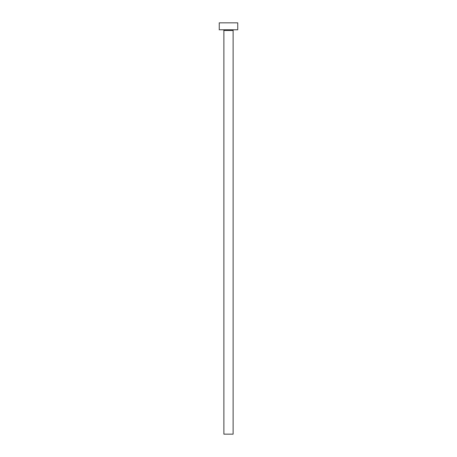 <?xml version="1.0" encoding="UTF-8"?>
<svg xmlns="http://www.w3.org/2000/svg" width="457" height="457" viewBox="0 0 457 457"><rect width="100%" height="100%" fill="white"/><g stroke="black" fill="none" stroke-linecap="round" stroke-linejoin="round"><path stroke-width="0.69" d="M233.121 30.476L223.879 30.476L223.879 434.15L233.121 434.15L233.121 30.476A0.691 0.691 0 0 1 233.813 29.779M223.879 30.476A0.691 0.691 0 0 0 223.187 29.779M237.743 29.779L219.257 29.779L219.257 22.85L237.743 22.85L237.743 29.779"/></g></svg>
